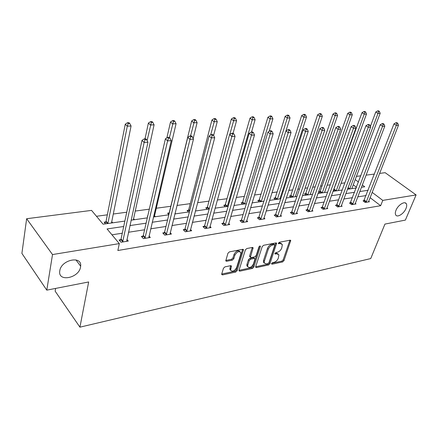 <?xml version="1.0" encoding="UTF-8"?>
<svg xmlns="http://www.w3.org/2000/svg" width="438" height="438" viewBox="0 0 438 438"><rect width="100%" height="100%" fill="white"/><g stroke="black" fill="none" stroke-linecap="round" stroke-linejoin="round"><path stroke-width="0.66" d="M80.537 267.038L80.647 266.189C82.114 255.349 61.2 259.696 59.782 270.772L59.727 271.188C58.04 282.45 79.081 277.993 80.537 267.038M406.004 208.477C406.847 206.407 406.94 204.814 406.278 203.692C404.712 200.774 398.016 205.033 395.996 210.278C395.191 212.288 395.103 213.843 395.722 214.943C397.271 217.943 403.951 213.706 406.004 208.477M271.527 263.621L271.982 264.224L282.614 261.929L283.972 260.643L290.733 240.489L290.082 240.188L279.356 242.258L278.36 243.594L280.238 243.544L282.384 244.546L281.722 248.111C280.802 250.279 279.329 251.669 277.292 252.283L275.896 252.562L274.9 253.881L276.778 253.816L278.94 254.806L278.278 258.261C277.374 260.402 275.907 261.782 273.881 262.411L272.491 262.707L271.527 263.621M224.924 266.873L223.451 268.259L221.732 274.007L221.699 274.473L222.526 274.9L235.671 272.058L237.117 270.706L243.484 249.715L242.701 249.315L229.413 251.872L227.924 253.263L225.767 260.862L226.594 261.3L232.304 260.145L233.772 258.77L234.834 255.277C237.029 251.636 239.049 250.771 240.895 252.682L240.801 254.1L236.64 267.585C234.434 271.199 232.43 272.053 230.618 270.136L231.428 266.101L230.618 265.691L224.924 266.873M379.565 173.404L385.155 172.687L416.1 194.926L405.364 220.1L384.947 224.086L370.74 258.568L79.924 327.164L88.662 281.962L46.784 290.142L52.511 254.56L26.641 218.726L91.553 210.393L103.094 224.196L124.852 221.086M416.1 194.926L382.779 200.39L372.125 192.348M123.708 226.49L107.064 228.954L119.311 243.605L117.855 250.503L380.633 205.712L382.779 200.39M119.311 243.605L52.511 254.56M255.693 266.715L255.661 267.24L256.389 267.591L268.603 264.952L269.983 263.649L276.635 243.238L275.945 242.915L263.621 245.285L262.192 246.627L255.693 266.715M252.436 268.439L239.772 271.177L238.995 270.793L239.028 270.295L245.384 249.879L246.84 248.516L252.359 247.454L253.115 247.831L250.421 257.221L251.171 257.599L254.763 256.865L256.192 255.524L258.951 246.933C259.493 246.019 260.002 245.789 260.468 246.244L253.848 267.114L252.436 268.439L251.631 267.634L239.017 270.345M46.784 290.142L21.9 253.399L26.641 218.726M55.604 288.423L55.144 291.16L79.924 327.164M134.488 219.706L133.579 218.688M175.397 213.859L174.981 213.426M168.882 214.571L167.579 213.207L169.002 213.01M207.289 209.298L205.772 207.815L207.086 207.628M242.657 204.245L241.114 202.827L242.334 202.657M280.512 198.83L280.035 198.419M275.475 199.553L273.914 198.195L275.048 198.036M310.701 194.516L310.296 194.182M306.003 195.184L304.432 193.886L305.489 193.738M338.87 190.486L338.525 190.218M334.479 191.116L333.356 190.223M333.521 189.78L333.887 189.725M356.499 187.283L353.263 184.814M344.837 182.854L341.038 183.369M336.066 184.037L335.585 184.102M330.268 184.814L327.12 185.241M322.089 185.915L320.55 186.123M315.163 186.851L312.721 187.179M307.624 187.864L304.957 188.225M299.493 188.959L297.813 189.183M292.644 189.878L288.768 190.404M283.227 191.149L282.357 191.264M277.123 191.97L271.949 192.665M261.032 194.133L254.462 195.019M244.338 196.383L236.263 197.467M227.01 198.715L217.314 200.018M209.003 201.135L197.565 202.679M190.284 203.659L176.968 205.449M170.809 206.276L156.3 208.231M149.309 209.172L135.243 211.067M126.735 212.211L113.283 214.018M107.343 214.823L96.475 216.284M352.256 188.57L351.944 188.329M348.013 189.178L347.58 188.844M325.023 192.468L324.651 192.167M320.485 193.114L318.913 191.844L319.932 191.696M295.874 196.635L295.431 196.262M291.007 197.33L289.441 196.005L290.536 195.846M259.367 201.852L257.812 200.467L258.989 200.303M225.313 206.725L223.78 205.274L225.044 205.094M188.554 211.976L187.053 210.459L188.422 210.267M155.364 216.722L154.526 215.819M147.644 216.443L147.305 216.071L147.748 216.011M112.725 222.822L111.739 221.661M105.553 223.845L104.14 222.165L105.75 221.94M356.439 176.377L360.852 175.808M366.037 175.145L374.452 174.061M368.139 190.295L359.751 191.537M354.594 192.298L345.806 193.601M340.578 194.373L331.358 195.742M326.058 196.525L316.384 197.96M311.013 198.753L300.851 200.259M295.409 201.064L284.733 202.646M279.214 203.462L267.99 205.121M262.395 205.953L250.591 207.7M244.919 208.537L232.496 210.377M226.736 211.231L213.656 213.169M207.815 214.034L194.029 216.076M188.105 216.952L173.568 219.104M167.551 219.996L152.21 222.269M146.106 223.172L129.9 225.57M361.388 187.267L364.755 186.785L362.286 184.924M358.487 182.055L355.229 179.596M131.066 220.199L147.321 217.872M153.437 217.002L168.827 214.801M174.855 213.936L189.43 211.855M195.37 211.001L209.189 209.03M215.042 208.192L228.154 206.314M233.919 205.493L246.37 203.714M252.058 202.898L263.884 201.206M269.49 200.407L280.731 198.797M286.26 198.009L296.953 196.481M302.406 195.698L312.584 194.242M317.961 193.476L327.651 192.09M332.957 191.329L342.193 190.01M347.422 189.26L356.225 188.006M366.08 195.572L357.709 196.865M352.563 197.658L343.781 199.016M338.563 199.821L329.36 201.245M324.071 202.06L314.413 203.55M309.053 204.376L298.908 205.942M293.476 206.785L282.822 208.428M277.32 209.276L266.123 211.006M260.539 211.866L248.762 213.684M243.101 214.56L230.716 216.471M224.973 217.357L211.926 219.372M206.106 220.27L192.359 222.394M186.457 223.309L171.964 225.543M165.969 226.468L150.677 228.828M144.6 229.769L128.449 232.26M122.279 233.213L111.964 234.806M380.633 205.712L370.05 197.631M126.894 239.433L128.285 241.064L121.014 242.252L119.087 239.958L120.724 239.696M149.008 235.994L150.327 237.473L143.368 238.606L141.403 236.378L142.969 236.126M170.185 232.682L171.439 234.034L164.77 235.118L162.777 232.945L164.277 232.704M190.486 229.496L191.68 230.733L185.285 231.779L183.265 229.66L184.705 229.43M209.966 226.43L211.105 227.568L204.968 228.57L202.925 226.506L204.305 226.282M228.669 223.473L229.758 224.53L223.862 225.488L221.803 223.479L223.123 223.265M246.643 220.632L247.689 221.606L242.017 222.531L239.942 220.566L241.212 220.363M263.933 217.889L264.935 218.797L259.477 219.684L257.385 217.768L258.612 217.571M280.577 215.244L281.535 216.093L276.279 216.947L274.183 215.074L275.36 214.883M296.608 212.693L297.522 213.487L292.464 214.308L290.356 212.479L291.489 212.293M312.059 210.229L312.94 210.974L308.062 211.768L305.943 209.977L307.038 209.802M326.956 207.853L327.81 208.548L323.102 209.32L320.977 207.563L322.04 207.393M341.344 205.553L342.16 206.21L337.616 206.955L335.492 205.236L336.51 205.072M355.234 203.336L356.017 203.955L351.632 204.666L349.502 202.986L350.488 202.832M368.654 201.184L369.415 201.77L365.172 202.46L363.042 200.818L364 200.664M278.053 253.87L275.951 253.038L276.778 253.816M275.048 253.224L275.951 253.038M281.486 243.605L279.4 242.772L280.238 243.544M278.48 242.953L279.4 242.772M271.669 263.331L281.798 261.152L283.156 259.876L289.896 240.227M255.683 266.764L267.788 264.163L269.167 262.86L275.803 242.942M267.985 263.676L268.954 262.762L274.752 245.346L274.292 244.7L272.792 244.99C270.706 245.603 269.206 247.016 268.286 249.227L264.349 261.196L264.234 262.937L266.496 263.994L267.985 263.676M274.527 244.7L273.46 243.922L274.292 244.7M264.311 263.139L263.419 262.143L263.534 260.402L267.454 248.439C268.374 246.227 269.874 244.82 271.96 244.212L273.46 243.922M249.978 256.788L249.633 255.88L252.288 247.47M259.499 246.2L253.038 266.309L253.848 267.114M247.76 265.182L247.667 266.567C249.425 268.33 251.363 267.465 253.476 263.977L255.004 258.792L254.259 258.436L250.673 259.17L249.238 260.517L247.76 265.182L246.95 264.371L246.857 265.751L247.705 266.698M254.637 258.436L253.443 257.632L254.259 258.436M246.95 264.371L248.423 259.707L249.857 258.365L253.443 257.632M251.631 267.634L253.038 266.309M230.673 270.334L229.813 269.304L230.607 265.696M240.008 251.664C238.042 250.027 236.049 250.958 234.018 254.456L234.834 255.277M226.594 261.3L225.784 260.462L231.488 259.318L232.961 257.944L234.018 254.456M222.526 274.9L221.727 274.057L234.872 271.231L236.312 269.879L242.657 249.321M351.829 188.63L380.168 113.349L378.005 113.458L375.771 112.002L370.367 126.494M378.558 111.46L379.423 111.416L378.525 110.836L377.66 110.88L378.558 111.46L378.005 113.458L349.699 188.937M379.423 111.416L380.168 113.349M375.771 112.002L377.66 110.88M366.124 202.307L396.319 125.388L398.476 125.241L368.467 201.923M363.6 201.25L393.981 123.866L396.319 125.388L396.872 123.341L397.731 123.281L396.801 122.678L395.936 122.733L396.872 123.341M395.936 122.733L393.981 123.866M398.476 125.241L397.731 123.281M338.404 190.552L366.475 114.044L364.235 114.154L362.002 112.675L333.488 190.327M364.805 112.123L365.703 112.079L364.805 111.487L363.912 111.531L364.805 112.123L364.235 114.154L336.203 190.869M365.703 112.079L366.475 114.044M362.002 112.675L363.912 111.531M324.52 192.539L352.289 114.761L349.967 114.882L347.734 113.371L320.249 191.116L319.516 192.331M350.559 112.807L351.484 112.763L350.592 112.161L349.661 112.205L350.559 112.807L349.967 114.882L322.242 192.862M351.484 112.763L352.289 114.761M347.734 113.371L349.661 112.205M352.617 204.508L382.56 126.319L384.799 126.171L355.043 204.113M350.077 203.44L380.222 124.77L382.56 126.319L383.135 124.233L384.027 124.173L383.091 123.554L382.199 123.615L383.135 124.233M382.199 123.615L380.222 124.77M384.799 126.171L384.027 124.173M338.634 206.785L368.298 127.288L370.619 127.129L341.147 206.375M336.083 205.712L336.844 204.48L365.96 125.706L368.298 127.288L368.889 125.158L369.82 125.098L368.884 124.469L367.953 124.529L368.889 125.158M367.953 124.529L365.96 125.706M370.619 127.129L369.82 125.098M310.153 194.592L337.583 115.506L335.174 115.632L332.946 114.088L305.806 193.147L305.056 194.401M335.782 113.519L336.745 113.475L335.853 112.862L334.889 112.905L335.782 113.519L335.174 115.632L307.799 194.926M336.745 113.475L337.583 115.506M332.946 114.088L334.889 112.905M324.158 209.145L353.493 128.29L355.902 128.126L326.759 208.723M321.591 208.066L322.368 206.796L351.156 126.675L353.493 128.29L354.107 126.122L355.07 126.062L354.134 125.416L353.17 125.476L354.107 126.122M353.17 125.476L351.156 126.675M355.902 128.126L355.07 126.062M295.283 196.717L322.324 116.284L319.822 116.409L317.599 114.838L290.859 195.249L290.082 196.547M320.452 114.258L321.454 114.214L320.561 113.584L319.559 113.634L320.452 114.258L319.822 116.409L292.841 197.067M321.454 114.214L322.324 116.284M317.599 114.838L319.559 113.634M309.157 211.592L338.125 129.336L340.627 129.166L311.851 211.149M306.573 210.508L307.372 209.189L335.787 127.682L338.125 129.336L338.755 127.124L339.757 127.058L338.82 126.401L337.818 126.462L338.755 127.124M337.818 126.462L335.787 127.682M340.627 129.166L339.757 127.058M279.871 198.923L306.48 117.088L303.884 117.22L301.667 115.616L275.365 197.423L274.571 198.77M304.541 115.03L305.576 114.975L304.689 114.34L303.649 114.389L304.541 115.03L303.884 117.22L277.342 199.285M305.576 114.975L306.48 117.088M301.667 115.616L303.649 114.389M293.602 214.127L322.149 130.415L324.75 130.239L296.4 213.667M291.002 213.043L291.828 211.674L319.817 128.728L322.149 130.415L322.806 128.159L323.846 128.093L322.91 127.42L321.87 127.491L322.806 128.159M321.87 127.491L319.817 128.728M324.75 130.239L323.846 128.093M285.943 130.94L290.027 117.921L287.328 118.057L285.116 116.42L259.312 199.684L258.491 201.075M288.001 115.824L289.085 115.774L288.199 115.123L287.114 115.172L288.001 115.824L261.278 201.579M289.085 115.774L290.027 117.921M285.116 116.42L287.114 115.172M277.462 216.755L305.532 131.542L308.243 131.356L280.364 216.284M274.85 215.671L275.699 214.253L303.205 129.818L305.532 131.542L306.217 129.243L307.295 129.172L306.365 128.482L305.281 128.553L306.217 129.243M305.281 128.553L303.205 129.818M308.243 131.356L307.295 129.172M269.113 131.395L272.912 118.791L270.109 118.933L267.908 117.258L242.657 202.022L241.814 203.467M270.81 116.656L271.932 116.601L271.051 115.933L269.928 115.988L270.81 116.656L244.612 203.96M271.932 116.601L272.912 118.791M267.908 117.258L269.928 115.988M260.703 219.487L288.242 132.714L291.056 132.522L263.72 218.995M258.081 218.403L258.951 216.93L285.921 130.951L288.242 132.714L288.949 130.365L290.076 130.294L289.146 129.588L288.018 129.664L288.949 130.365M288.018 129.664L285.921 130.951M291.056 132.522L290.076 130.294M251.549 132.008L255.113 119.694L252.195 119.842L250.005 118.134L225.367 204.453L224.502 205.959M252.923 117.515L254.089 117.461L253.213 116.782L252.042 116.837L252.923 117.515L227.311 206.435M254.089 117.461L255.113 119.694M250.005 118.134L252.042 116.837M243.293 222.323L270.23 133.935L273.164 133.738L246.424 221.814M240.654 221.239L241.552 219.706L267.919 132.134L270.23 133.935L270.963 131.537L272.135 131.46L271.21 130.743L270.038 130.82L270.963 131.537M270.038 130.82L267.919 132.134M273.164 133.738L272.135 131.46M233.087 133.256L236.575 120.636L233.531 120.789L231.363 119.043L207.415 206.977L206.517 208.543M234.292 118.413L235.507 118.359L234.637 117.658L233.416 117.718L234.292 118.413L229.769 134.526M235.507 118.359L236.575 120.636M231.363 119.043L233.416 117.718M213.624 135.435L217.253 121.616L214.083 121.78L211.932 119.99L188.745 209.599L187.82 211.236M214.872 119.35L216.137 119.289L215.277 118.578L214.007 118.638L214.872 119.35L210.634 135.024M216.137 119.289L217.253 121.616M211.932 119.99L214.007 118.638M193.163 138.501L197.105 122.64L193.793 122.81L191.663 120.976L169.331 212.326L168.367 214.04M194.609 120.33L195.934 120.264L195.08 119.536L193.755 119.596L194.609 120.33L190.563 135.922M195.934 120.264L197.105 122.64M191.663 120.976L193.755 119.596M225.187 225.274L251.445 135.205L254.511 135.003L228.444 224.743M222.537 224.196L223.468 222.597L249.156 133.366L251.445 135.205L252.211 132.758L253.438 132.676L252.518 131.942L251.292 132.024L252.211 132.758M251.292 132.024L249.156 133.366M254.511 135.003L253.438 132.676M206.347 228.346L231.85 136.536L235.047 136.317L209.736 227.793M203.681 227.273L204.645 225.608L229.578 134.647L231.85 136.536L232.644 134.033L233.925 133.946L233.011 133.196L231.735 133.278L232.644 134.033M231.735 133.278L229.578 134.647M235.047 136.317L233.925 133.946M186.725 231.543L211.384 137.921L214.724 137.696L190.256 230.968M184.048 230.481L185.044 228.74L209.129 135.988L211.384 137.921L212.211 135.364L213.547 135.276L212.644 134.504L211.308 134.592L212.211 135.364M211.308 134.592L209.129 135.988M214.724 137.696L213.547 135.276M154.28 216.876L176.065 123.708L172.605 123.883L170.502 122.01L166.856 137.893M173.459 121.348L174.844 121.282L173.995 120.538L172.616 120.603L173.459 121.348L169.424 137.631M174.844 121.282L176.065 123.708M170.502 122.01L172.616 120.603M166.27 234.877L189.982 139.372L193.476 139.136L169.955 234.275M163.588 233.826L164.617 232.003L187.754 137.39L189.982 139.372L190.848 136.755L192.244 136.661L191.351 135.873L189.955 135.961L190.848 136.755M189.955 135.961L187.754 137.39M193.476 139.136L192.244 136.661M133.327 219.876L154.077 124.825L150.464 125.011L148.389 123.089L145.016 138.846M151.351 122.416L152.796 122.344L151.964 121.578L150.519 121.649L151.351 122.416L147.102 140.582M152.796 122.344L154.077 124.825M148.389 123.089L150.519 121.649M144.934 238.354L167.59 140.894L171.247 140.642L148.778 237.724M142.235 237.325L143.308 235.409L165.394 138.857L167.59 140.894L168.488 138.211L169.955 138.112L169.073 137.302L167.606 137.395L168.488 138.211M167.606 137.395L165.394 138.857M171.247 140.642L169.955 138.112M111.476 222.997L131.077 125.991L127.294 126.182L125.263 124.217L106.078 221.217L105.005 223.194M128.219 123.532L129.736 123.456L128.92 122.673L127.403 122.744L128.219 123.532L127.294 126.182L107.874 223.511M129.736 123.456L131.077 125.991M125.263 124.217L127.403 122.744M122.651 241.984L144.129 142.481L147.962 142.219L126.67 241.327M119.946 240.977L121.063 238.962L141.967 140.39L144.129 142.481L145.071 139.733L146.604 139.634L145.734 138.802L144.201 138.901L145.071 139.733M144.201 138.901L141.967 140.39M147.962 142.219L146.604 139.634M271.494 263.747L271.982 264.224M278.338 243.358L278.836 243.818M274.889 253.635L275.382 254.1M289.863 240.342L290.701 241.103M283.156 259.876L283.972 260.643M281.798 261.152L282.614 261.929M275.77 243.057L276.602 243.835M269.167 262.86L269.983 263.649M267.788 264.163L268.603 264.952M255.655 266.862L256.389 267.591M271.96 244.212L272.792 244.99M267.454 248.439L268.286 249.227M263.534 260.402L264.349 261.196M239.006 270.388L239.772 271.177M252.255 247.585L253.082 248.39M249.633 255.88L250.454 256.684M259.805 246.036L260.446 246.643M249.857 258.365L250.673 259.17M248.423 259.707L249.238 260.517M230.585 265.767L231.39 266.6M229.906 268.007L230.711 268.839M232.961 257.944L233.772 258.77M231.488 259.318L232.304 260.145M242.625 249.441L243.451 250.257M236.312 269.879L237.117 270.706M234.872 271.231L235.671 272.058M348.068 187.541L349.743 188.833M347.903 187.979L349.234 189.002M366.234 202.142L364.109 200.5M366.453 201.732L364.323 200.089M334.205 189.156L336.247 190.76M333.997 189.566L335.738 190.935M320.249 191.116L322.286 192.758M320.041 191.532L321.777 192.928M352.727 204.338L350.603 202.663M352.946 203.927L350.822 202.252M338.749 206.616L336.625 204.902M338.968 206.194L336.844 204.48M305.806 193.147L307.837 194.822M305.598 193.569L307.328 194.998M324.273 208.97L322.149 207.223M324.492 208.543L322.368 206.796M290.859 195.249L292.88 196.958M290.646 195.676L292.37 197.133M309.272 211.412L307.153 209.627M309.491 210.979L307.372 209.189M275.365 197.423L277.385 199.17M275.157 197.861L276.876 199.35M293.717 213.947L291.609 212.118M293.936 213.503L291.828 211.674M259.312 199.684L261.316 201.464M259.104 200.122L260.813 201.644M277.582 216.575L275.48 214.702M277.801 216.12L275.699 214.253M242.657 202.022L244.65 203.845M242.449 202.471L244.147 204.031M260.824 219.301L258.732 217.385M261.043 218.841L258.951 216.93M225.367 204.453L227.349 206.32M225.159 204.913L226.846 206.501M243.413 222.137L241.338 220.172M243.632 221.666L241.552 219.706M207.415 206.977L209.26 208.773M207.207 207.442L208.877 209.074M188.745 209.599L189.753 210.612M188.537 210.076L189.61 211.154M225.307 225.083L223.249 223.073M225.526 224.606L223.468 222.597M206.468 228.149L204.426 226.09M206.687 227.667L204.645 225.608M186.851 231.341L184.825 229.227M187.07 230.848L185.044 228.74M166.396 234.669L164.403 232.501M166.615 234.171L164.617 232.003M145.06 238.146L143.095 235.918M145.274 237.631L143.308 235.409M106.078 221.217L107.907 223.385M105.876 221.732L107.43 223.577M122.782 241.771L120.85 239.482M122.996 241.25L121.063 238.962M75.938 259.915L80.647 266.189M405.155 202.865L406.278 203.692M290.405 240.194L290.733 240.489M276.285 242.915L276.635 243.238M263.419 262.143L264.234 262.937M252.726 247.454L253.115 247.831M249.6 256.416L250.421 257.221M246.857 265.751L247.667 266.567M231.023 265.691L231.428 266.101M229.813 269.304L230.618 270.136M243.074 249.315L243.484 249.715"/></g></svg>
